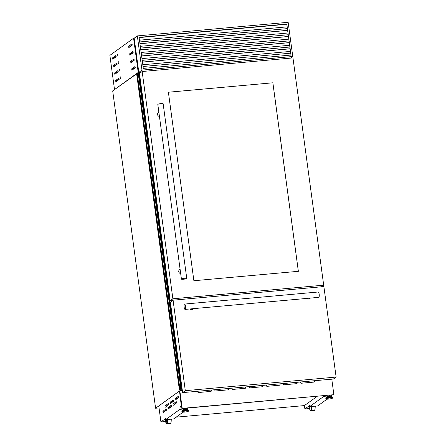 <?xml version="1.0" encoding="UTF-8"?>
<svg xmlns="http://www.w3.org/2000/svg" width="446" height="446" viewBox="0 0 446 446"><rect width="100%" height="100%" fill="white"/><g stroke="black" fill="none" stroke-linecap="round" stroke-linejoin="round"><path stroke-width="0.67" d="M182.091 388.773L181.026 388.901L179.381 389.927L180.73 388.951L179.911 389.001L180.814 388.349L181.349 388.31L180.385 388.879L182.091 388.75M179.911 389.001L137.24 73.395L138.678 72.698L181.349 388.31L138.678 72.698M181.232 388.299L138.561 72.692M181.182 388.31L138.516 72.698L181.182 388.31M138.745 73.2L139.96 73.094M179.381 389.927L136.705 74.32L137.307 73.891M180.814 388.349L138.143 72.743M171.704 300.593L171.777 301.122L171.682 300.593M323.188 286.639L323.055 285.635M170.143 403.73L169.954 402.325L173.271 399.945L173.427 401.361L170.143 403.73M175.161 400.107L174.971 398.707L178.283 396.321L178.445 397.737L175.161 400.107M163.097 412.673L162.907 411.268L166.224 408.887L166.38 410.298L163.097 412.673M168.114 409.049L167.925 407.644L171.236 405.263L171.398 406.68L168.114 409.049M173.126 405.425L172.936 404.026L176.248 401.64L176.41 403.056L173.126 405.425M165.131 407.354L164.942 405.949L168.254 403.569L168.415 404.979L165.131 407.354M183.523 409.618L183.479 409.283L185.335 408.809L186.428 408.887L186.473 409.222M330.425 396.226L330.38 395.892L329.282 395.819L327.431 396.293L327.476 396.628M167.138 419.524A1.344 0.368 -95.2 0 1 166.876 420.55L166.536 420.578A1.344 0.368 -95.2 0 1 166.096 419.641L166.135 419.619M166.536 420.578A1.344 0.368 -95.2 0 0 166.798 419.558M167.267 419.513A3.044 0.831 84.8 0 1 166.687 422.273A3.044 0.831 84.8 0 1 165.661 419.959L165.293 420.221A4.477 1.227 84.8 0 0 166.815 423.7L170.333 423.382A4.477 1.227 84.8 0 0 171.18 419.162M167.663 419.48A4.477 1.227 84.8 0 1 166.815 423.7M181.004 388.918L181.121 389.793L155.593 408.235L112.687 90.878L138.254 72.731M329.995 395.792L331.93 395.619L331.991 395.056M331.93 395.619L331.004 396.288M327.013 399.176L317.641 405.944L309.574 406.668L309.44 405.654L304.88 408.949L309.496 408.53M315.155 406.624L315.874 406.1M323.924 395.78L323.868 396.349L328 395.976M323.868 396.349L309.574 406.668M310.082 406.624L309.245 407.231A4.477 1.227 84.8 0 0 310.767 410.71A4.477 1.227 84.8 0 0 311.609 406.484M155.593 408.235L159.032 407.928M141.248 72.163L138.215 72.436L141.248 72.163L138.812 72.38L134.19 38.183L137.335 35.909L288.149 22.3L292.771 56.497L290.524 58.119M181.121 389.793L182.219 389.698M184.047 408.965L179.916 409.339L165.628 419.664L173.689 418.933L183.061 412.165M187.058 409.277L187.978 408.608L188.039 408.045M186.043 408.787L187.978 408.608M179.916 409.339L180.223 406.423L181.266 405.67L179.521 391.092M165.628 419.664L165.488 418.643L160.928 421.938L158.77 405.983L179.303 391.148M158.804 405.955L179.331 391.109M180.223 406.423L181.578 406.3M304.88 408.949L304.423 405.581L176.148 417.155M160.928 421.938L165.55 421.52M166.854 422.195A3.044 0.831 84.8 0 1 166.001 419.926L165.661 419.959M171.203 419.614L171.922 419.095M304.423 405.581L317.139 396.394M315.127 406.172A4.477 1.227 84.8 0 1 314.285 410.392L310.767 410.71M166.548 406.328L166.659 405.793L168.527 404.444M174.542 404.405L174.654 403.87L176.521 402.521M169.53 408.029L169.642 407.493L171.504 406.144M164.513 411.647L164.624 411.112L166.492 409.762M176.577 399.086L176.688 398.551L178.551 397.202M171.559 402.705L171.671 402.175L173.539 400.826M197.935 391.259A0.719 0.68 54.2 0 1 197.974 391.237A0.719 0.68 54.2 0 0 198.47 392.525L210.824 391.41A0.719 0.68 54.2 0 0 210.975 390.06M211.125 391.304A0.719 0.68 54.2 0 0 210.869 390.072M215.123 389.687A0.719 0.68 54.2 0 0 215.63 390.975L227.984 389.86A0.719 0.68 54.2 0 0 228.129 388.511M228.285 389.754A0.719 0.68 54.2 0 0 228.023 388.522M232.249 388.159A0.719 0.68 54.2 0 1 232.288 388.137A0.719 0.68 54.2 0 0 232.784 389.425L245.138 388.31A0.719 0.68 54.2 0 0 245.289 386.966M245.439 388.21A0.719 0.68 54.2 0 0 245.183 386.972M300.877 381.966A0.719 0.68 54.2 0 1 300.922 381.943A0.719 0.68 54.2 0 0 301.418 383.231L313.772 382.116A0.719 0.68 54.2 0 0 313.917 380.772M314.073 382.016A0.719 0.68 54.2 0 0 313.811 380.778M283.723 383.515A0.719 0.68 54.2 0 1 283.762 383.493A0.719 0.68 54.2 0 0 284.258 384.781L296.612 383.666A0.719 0.68 54.2 0 0 296.763 382.317M296.913 383.56A0.719 0.68 54.2 0 0 296.651 382.328M266.563 385.065A0.719 0.68 54.2 0 1 266.608 385.037A0.719 0.68 54.2 0 0 267.104 386.331L279.452 385.216A0.719 0.68 54.2 0 0 279.603 383.867M279.759 385.11A0.719 0.68 54.2 0 0 279.497 383.878M249.442 386.587A0.719 0.68 54.2 0 0 249.944 387.881L262.298 386.766A0.719 0.68 54.2 0 0 262.443 385.416M249.286 386.738A0.719 0.68 -125.8 0 1 249.437 386.704L261.791 385.589A0.719 0.68 -125.8 0 1 262.443 386.732M182.342 390.607L179.833 390.835L182.208 408.369L333.876 394.682L331.779 379.156M333.876 394.682L181.884 408.603L179.515 391.064L179.833 390.835M182.208 408.369L181.884 408.603M184.594 304.06L318.249 291.996A2.687 0.736 84.8 0 1 319.174 294.176A2.687 0.736 84.8 0 1 318.734 297.348L185.079 309.407A2.687 0.736 84.8 0 1 184.153 307.227A2.687 0.736 84.8 0 1 184.594 304.06A2.687 0.736 84.8 0 1 185.519 306.24A2.687 0.736 84.8 0 1 185.079 309.407M336.117 377.065L323.88 286.577L173.065 300.186L185.302 390.679L336.117 377.065L333.424 379.011L182.615 392.619L170.378 302.132L173.065 300.186M306.458 298.452A2.241 2.124 54.2 0 0 309.217 298.708L310.015 298.134M189.963 308.966A2.241 2.124 54.2 0 0 192.722 309.223L193.519 308.649M185.302 390.679L182.615 392.619M139.096 37.38L286.772 24.051L290.965 55.064M292.771 56.497L141.956 70.106L138.812 72.38M141.956 70.106L137.335 35.909M291.015 55.059L286.817 24.017L139.091 37.352L143.289 68.389L291.015 55.059M139.475 40.185L287.152 26.855M139.715 41.941L287.391 28.611M140.306 46.323L287.982 32.993M140.546 48.079L288.216 34.749M141.137 52.461L288.813 39.131M141.371 54.217L289.047 40.887M141.967 58.599L289.644 45.269M142.202 60.355L289.878 47.025M142.798 64.737L290.469 51.407M143.032 66.493L290.708 53.163M118.959 78.067L119.149 79.466L115.837 81.852L115.676 80.436L119.021 78.061M117.939 70.524L118.129 71.929L114.817 74.309L114.661 72.899L118 70.518M116.919 62.986L117.108 64.386L113.797 66.772L113.641 65.356L116.986 62.981M115.904 55.443L116.094 56.848L112.777 59.229L112.621 57.813L115.966 55.438M120.782 76.751L120.972 78.15L120.258 78.658L120.102 77.242L120.844 76.745M119.762 69.208L119.952 70.613L119.238 71.115L119.082 69.704L119.829 69.202M118.742 61.665L118.931 63.07L118.218 63.577L118.062 62.161L118.809 61.659M117.727 54.128L117.917 55.527L117.198 56.034L117.042 54.618L117.789 54.122M135.004 66.476L135.194 67.876L131.882 70.262L131.721 68.846L135.066 66.471M133.984 58.933L134.174 60.338L130.862 62.719L130.7 61.303L134.045 58.928M132.964 51.396L133.153 52.795L129.842 55.181L129.686 53.765L133.031 51.39M131.944 43.853L132.133 45.258L128.822 47.638L128.665 46.222L132.01 43.847M133.588 38.239L109.883 55.365L114.511 89.557L138.215 72.436L133.588 38.239L134.19 38.183M130.271 46.601L130.377 46.066L132.245 44.723M131.291 54.144L131.397 53.609L133.265 52.26M132.306 61.687L132.417 61.152L134.285 59.803M133.326 69.225L133.438 68.69L135.305 67.34M114.226 58.197L114.338 57.662L116.2 56.313M115.246 65.735L115.352 65.2L117.22 63.85M116.267 73.278L116.373 72.743L118.24 71.393M117.281 80.815L117.393 80.28L119.26 78.931M180.1 269.256L179.593 269.618A2.241 2.124 54.2 0 0 180.686 273.61M158.854 112.124L158.347 112.492A2.241 2.124 54.2 0 0 159.445 116.484M183.412 279.246A2.687 0.413 172.3 0 0 186.757 278.393A2.687 0.413 172.3 0 0 184.778 278.259A2.687 0.413 172.3 0 0 181.433 279.112A2.687 0.413 172.3 0 0 183.412 279.246M186.757 278.393L163.141 103.728A2.687 0.413 172.3 0 0 161.162 103.595A2.687 0.413 172.3 0 0 157.817 104.448L181.433 279.112M272.88 82.789L168.393 92.216L193.882 280.735L298.368 271.307L272.88 82.789L168.393 92.233M323.69 285.172L292.961 57.902L142.151 71.511L172.875 298.787L323.69 285.172L321.443 286.795M142.151 71.511L139.459 73.456L170.188 300.727L172.624 300.509M172.875 298.787L170.188 300.727M298.346 271.307L272.857 82.805M181.137 388.321L138.466 72.715M322.815 286.672L322.709 285.88M322.018 286.745L321.973 286.416M322.53 286.014L322.62 286.689L322.542 286.003M322.843 286.672L322.737 285.864L322.848 286.672M322.865 286.667L322.753 285.853M185.586 409.261A2.091 0.323 -7.7 0 1 187.019 409.294M183.016 409.835A2.091 0.323 -7.7 0 1 185.564 409.266L182.799 409.98A2.286 0.351 -7.7 0 1 185.625 409.311A2.286 0.351 -7.7 0 1 187.27 409.372L188.591 410.816C188.931 411.273 187.56 411.703 184.482 412.104C182.397 412.221 181.539 412.093 181.907 411.719A3.373 0.518 -7.7 0 1 186.11 410.649A3.373 0.518 -7.7 0 1 188.591 410.816M182.799 409.98L181.94 411.112A3.295 0.507 -7.7 0 1 186.021 410.147A3.295 0.507 -7.7 0 1 188.402 410.242M181.94 411.112L181.862 411.39A3.373 0.518 -7.7 0 1 186.06 410.314A3.373 0.518 -7.7 0 1 188.546 410.482M186.077 410.961A3.105 0.479 -7.7 0 1 188.257 411.262A3.105 0.479 -7.7 0 1 184.493 412.104A3.105 0.479 -7.7 0 1 182.314 411.797A3.105 0.479 -7.7 0 1 186.077 410.961M330.971 396.304A2.091 0.323 172.3 0 0 329.538 396.271L331.222 396.382A2.286 0.351 172.3 0 0 329.572 396.316A2.286 0.351 172.3 0 0 326.745 396.99L325.859 398.73C325.491 399.103 326.349 399.231 328.434 399.114C331.512 398.713 332.878 398.284 332.543 397.826A3.373 0.518 172.3 0 0 330.057 397.654A3.373 0.518 172.3 0 0 325.859 398.73M331.222 396.382L332.348 397.247A3.295 0.507 172.3 0 0 329.968 397.157A3.295 0.507 172.3 0 0 325.892 398.122M332.348 397.247L332.499 397.492A3.373 0.518 172.3 0 0 330.012 397.325A3.373 0.518 172.3 0 0 325.814 398.395M328.446 399.109A3.105 0.479 172.3 0 0 332.209 398.272A3.105 0.479 172.3 0 0 330.023 397.971A3.105 0.479 172.3 0 0 326.26 398.808A3.105 0.479 172.3 0 0 328.446 399.109M329.51 396.271A2.091 0.323 172.3 0 0 326.968 396.845M166.659 405.793L164.942 405.949M174.654 403.87L172.936 404.026M169.642 407.493L167.925 407.644M164.624 411.112L162.907 411.268M176.688 398.551L174.971 398.707M171.671 402.175L169.954 402.325M139.124 37.592L286.8 24.262M139.119 37.553L286.795 24.223M139.955 43.73L287.631 30.4M139.949 43.691L287.625 30.361M140.785 49.868L288.462 36.539M140.78 49.829L288.456 36.5M141.616 56.006L289.292 42.677M141.611 55.967L289.287 42.638M142.447 62.139L290.123 48.815M142.441 62.105L290.117 48.776M130.377 46.066L128.665 46.222M131.397 53.609L129.686 53.765M132.417 61.152L130.7 61.303M133.438 68.69L131.721 68.846M117.973 54.535L117.042 54.618M118.993 62.078L118.062 62.161M120.013 69.615L119.082 69.704M121.033 77.158L120.102 77.242M114.338 57.662L112.621 57.813M115.352 65.2L113.641 65.356M116.373 72.743L114.661 72.899M117.393 80.28L115.676 80.436M185.575 409.261L187.27 409.372M185.731 408.252L185.804 408.781M332.499 397.492L332.543 397.826M329.683 395.262L329.75 395.792M327.922 395.418L328.005 396.026M329.527 396.271L326.745 396.99M183.975 408.413L184.059 409.021M181.862 411.39L181.907 411.719M139.113 37.514L286.789 24.19M139.944 43.652L287.62 30.328M140.774 49.79L288.45 36.466M141.605 55.928L289.281 42.599M142.436 62.066L290.112 48.737"/></g></svg>
